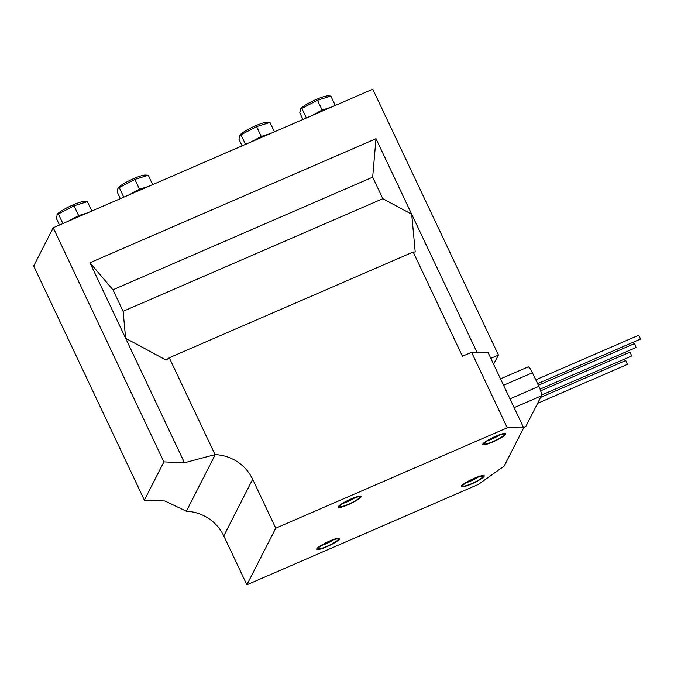 <?xml version="1.0" encoding="UTF-8"?>
<svg xmlns="http://www.w3.org/2000/svg" width="674" height="674" viewBox="0 0 674 674"><rect width="100%" height="100%" fill="white"/><g stroke="black" fill="none" stroke-linecap="round" stroke-linejoin="round"><path stroke-width="1.01" d="M505.626 434.182A12.688 2.005 154.7 0 0 505.677 434.064A12.688 2.005 154.7 0 0 495.449 436.364A12.688 2.005 154.7 0 0 482.803 444.073A12.688 2.005 154.7 0 0 483.031 444.773A12.688 2.005 154.7 0 0 494.842 441.057A12.688 2.005 154.7 0 0 505.626 434.182A12.688 2.005 154.7 0 0 505.677 434.064A12.688 2.005 154.7 0 0 495.449 436.364A12.688 2.005 154.7 0 0 482.803 444.073A12.688 2.005 154.7 0 0 483.031 444.773A12.688 2.005 154.7 0 0 494.842 441.057A12.688 2.005 154.7 0 0 505.626 434.182M484.328 443.416A11.003 1.744 154.7 0 0 484.286 443.517A11.003 1.744 154.7 0 0 493.149 441.529A11.003 1.744 154.7 0 0 504.11 434.84A11.003 1.744 154.7 0 0 503.916 434.233A11.003 1.744 154.7 0 0 493.68 437.46A11.003 1.744 154.7 0 0 484.328 443.416M487.841 440.569A8.627 1.365 154.7 0 0 499.375 435.118M540.632 397.407L625.742 360.506L627.418 364.39L537.616 403.33M540.666 390.844L630.03 352.089L631.715 355.973L541.576 395.057M538.349 385.292L634.327 343.681L635.414 345.139L636.003 347.557L540.059 389.159M535.779 379.85L638.615 335.264L639.702 336.722L640.3 339.14L537.591 383.674M316.78 548.83A12.688 2.005 154.7 0 0 317.007 549.529A12.688 2.005 154.7 0 0 328.819 545.814A12.688 2.005 154.7 0 0 339.603 538.939A12.688 2.005 154.7 0 0 339.654 538.821A12.688 2.005 154.7 0 0 329.426 541.121A12.688 2.005 154.7 0 0 316.78 548.83A12.688 2.005 154.7 0 0 317.007 549.529A12.688 2.005 154.7 0 0 328.819 545.814A12.688 2.005 154.7 0 0 339.603 538.939A12.688 2.005 154.7 0 0 339.654 538.821A12.688 2.005 154.7 0 0 329.426 541.121A12.688 2.005 154.7 0 0 316.78 548.83M338.247 506.755A12.688 2.005 154.7 0 0 338.466 507.455A12.688 2.005 154.7 0 0 350.278 503.739A12.688 2.005 154.7 0 0 361.07 496.856A12.688 2.005 154.7 0 0 361.121 496.746A12.688 2.005 154.7 0 0 350.884 499.038A12.688 2.005 154.7 0 0 338.247 506.755A12.688 2.005 154.7 0 0 338.466 507.455A12.688 2.005 154.7 0 0 350.278 503.739A12.688 2.005 154.7 0 0 361.07 496.856A12.688 2.005 154.7 0 0 361.121 496.746A12.688 2.005 154.7 0 0 350.884 499.038A12.688 2.005 154.7 0 0 338.247 506.755M461.345 486.156A12.688 2.005 154.7 0 0 461.564 486.847A12.688 2.005 154.7 0 0 473.375 483.132A12.688 2.005 154.7 0 0 484.168 476.257A12.688 2.005 154.7 0 0 484.218 476.139A12.688 2.005 154.7 0 0 473.982 478.439A12.688 2.005 154.7 0 0 461.345 486.156A12.688 2.005 154.7 0 0 461.564 486.847A12.688 2.005 154.7 0 0 473.375 483.132A12.688 2.005 154.7 0 0 484.168 476.257A12.688 2.005 154.7 0 0 484.218 476.139A12.688 2.005 154.7 0 0 473.982 478.439A12.688 2.005 154.7 0 0 461.345 486.156M500.521 378.855L528.087 366.909A8.459 1.677 66.6 0 1 532.426 372.756L538.855 386.354A8.459 1.677 66.6 0 1 541.449 395.815L525.838 426.415A8.459 1.677 66.6 0 1 525.636 426.625L523.529 427.535M498.44 355.063L372.764 89.195L53.212 227.753L33.7 266.003L144.379 500.142L164.945 500.993L186.369 511.246A42.302 40.92 -153 0 1 223.776 535.923L246.878 584.805L478.397 484.421L504.16 466.096L523.673 427.847L490.832 358.357L498.44 355.063L493.579 364.171M523.673 427.847L507.278 427.805L471.573 352.275L462.44 356.234L413.17 252.009L415.218 252.009L411.704 214.239L382.832 198.687L123.115 311.304L112.937 289.778L89.928 262.75L125.625 338.281L123.115 311.304M471.573 352.275L487.976 352.317L490.832 358.357M382.832 198.687L372.663 177.169L375.999 138.709L89.928 262.75M375.999 138.709L476.956 352.291M53.212 227.753L163.892 461.892L144.379 500.142M184.457 462.743L125.625 338.281L166.04 360.051L169.267 357.759L215.048 454.621L184.457 462.743L163.892 461.892M169.267 357.759L413.17 252.009M215.048 454.621L215.242 454.63A42.302 40.92 -153 0 1 252.657 479.315L275.759 528.189L246.878 584.805M275.759 528.189L507.278 427.805M372.663 177.169L112.937 289.778M318.305 548.173A11.003 1.744 154.7 0 0 318.263 548.274A11.003 1.744 154.7 0 0 327.126 546.285A11.003 1.744 154.7 0 0 338.087 539.596A11.003 1.744 154.7 0 0 337.893 538.989A11.003 1.744 154.7 0 0 327.657 542.216A11.003 1.744 154.7 0 0 318.305 548.173M321.818 545.325A8.627 1.365 154.7 0 0 333.352 539.874M339.763 506.098A11.003 1.744 154.7 0 0 339.721 506.191A11.003 1.744 154.7 0 0 348.593 504.203A11.003 1.744 154.7 0 0 359.545 497.522A11.003 1.744 154.7 0 0 359.352 496.915A11.003 1.744 154.7 0 0 349.115 500.133A11.003 1.744 154.7 0 0 339.763 506.098M343.285 503.251A8.627 1.365 154.7 0 0 354.819 497.8M462.861 485.491A11.003 1.744 154.7 0 0 462.819 485.592A11.003 1.744 154.7 0 0 471.69 483.603A11.003 1.744 154.7 0 0 482.643 476.914A11.003 1.744 154.7 0 0 482.449 476.316A11.003 1.744 154.7 0 0 472.213 479.534A11.003 1.744 154.7 0 0 462.861 485.491M466.383 482.651A8.627 1.365 154.7 0 0 477.917 477.2M335.29 105.447L330.858 96.062L327.893 95.877A15.628 2.477 154.7 0 0 316.418 99.381A15.628 2.477 154.7 0 0 300.747 108.716L299.804 112.794L302.955 119.467M330.858 96.062L317.471 100.232L300.427 109.154M311.531 115.751L312.028 115.481M316.586 113.03L322.113 110.047L326.78 108.598M317.471 100.232L322.113 110.047M301.944 108.598L306.384 117.984M274.428 131.843L269.988 122.449L267.03 122.272A15.628 2.477 154.7 0 0 255.547 125.777A15.628 2.477 154.7 0 0 239.877 135.103L238.933 139.181L242.092 145.862M269.988 122.449L256.6 126.619L239.556 135.541M250.661 142.147L251.158 141.869M255.716 139.417L261.242 136.443L265.918 134.985M256.6 126.619L261.242 136.443M241.073 134.985L245.513 144.371M152.686 184.625L148.255 175.232L145.298 175.055A15.628 2.477 154.7 0 0 133.814 178.559A15.628 2.477 154.7 0 0 118.144 187.886L117.2 191.964L120.351 198.645M148.255 175.232L134.867 179.402L117.824 188.324M128.928 194.929L129.425 194.651M133.983 192.2L139.51 189.226L144.177 187.768M134.867 179.402L139.51 189.226M119.34 187.768L123.78 197.153M91.824 211.013L87.384 201.627L84.427 201.442A15.628 2.477 154.7 0 0 72.944 204.947A15.628 2.477 154.7 0 0 57.273 214.281L56.33 218.359L59.489 225.032M87.384 201.627L73.997 205.797L56.953 214.72M68.057 221.316L68.563 221.047M73.112 218.595L78.639 215.613L83.315 214.163M73.997 205.797L78.639 215.613M58.47 214.163L62.909 223.549M215.242 454.63L186.369 511.246M252.657 479.315L223.776 535.923M525.838 426.415L523.479 427.442M532.426 372.756L503.554 385.275M538.855 386.354L509.982 398.873M541.449 395.815L514.136 407.66M311.885 115.591A16.159 2.561 -25.3 0 1 330.875 107.36M251.023 141.987A16.159 2.561 -25.3 0 1 270.004 133.755M129.29 194.769A16.159 2.561 -25.3 0 1 148.272 186.538M68.419 221.156A16.159 2.561 -25.3 0 1 87.401 212.925M311.674 115.684L318.802 111.943L331.17 107.233M250.812 142.079L257.931 138.338L270.308 133.629M129.071 194.862L136.199 191.121L148.566 186.412M68.209 221.249L75.328 217.508L87.704 212.799"/></g></svg>
